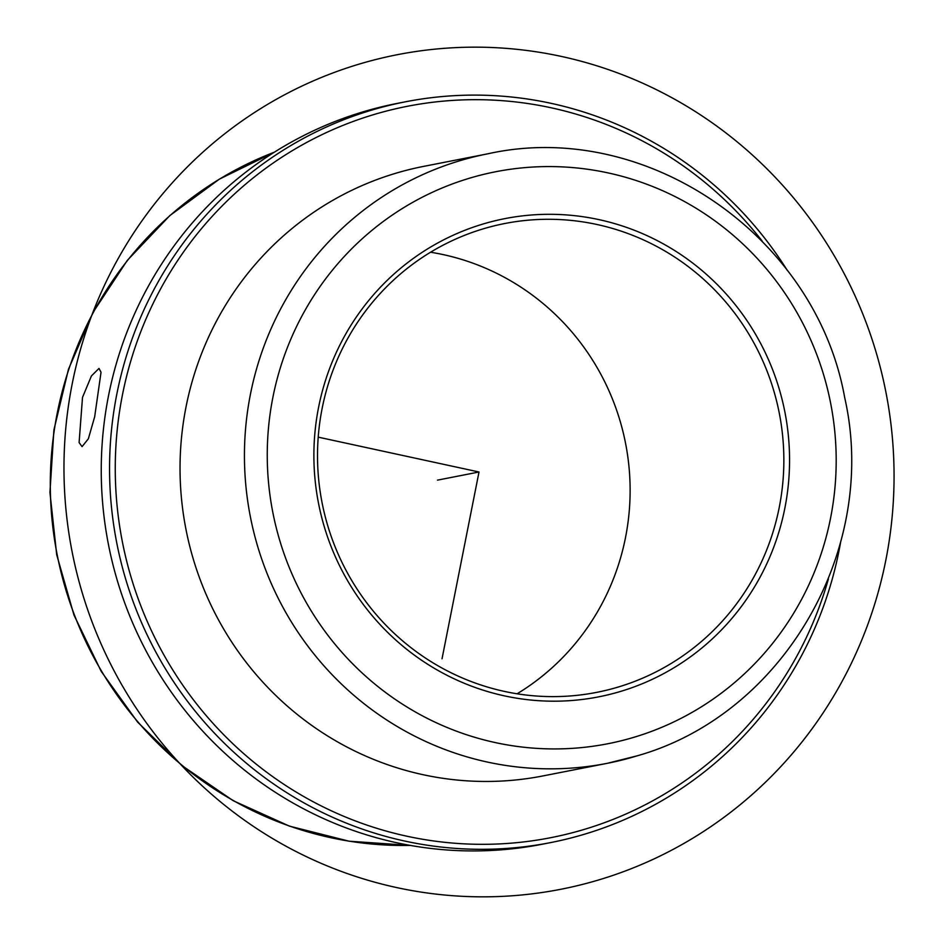 <?xml version="1.0" encoding="UTF-8"?>
<svg xmlns="http://www.w3.org/2000/svg" width="944" height="944" viewBox="0 0 944 944"><rect width="100%" height="100%" fill="white"/><g stroke="black" fill="none" stroke-linecap="round" stroke-linejoin="round"><path stroke-width="1.42" d="M101.032 372.278L94.671 416.8L88.347 438.818L82.057 446.63L79.095 442.559L82.506 397.4L91.426 375.936L99.014 368.408L101.032 372.278M481.688 229.309A238.891 232.956 78.9 0 0 324.724 514.657A238.891 232.956 78.9 0 0 596.632 692.377A238.891 232.956 78.9 0 0 619.689 686.595A238.891 232.956 78.9 0 0 776.641 401.247A238.891 232.956 78.9 0 0 504.733 223.527A238.891 232.956 78.9 0 0 481.688 229.309M481.346 224.53A243.67 237.605 78.9 0 0 324.535 527.578A243.67 237.605 78.9 0 0 622.108 690.961A243.67 237.605 78.9 0 0 778.906 387.925A243.67 237.605 78.9 0 0 481.346 224.53M487.836 153.801A310.552 302.835 78.9 0 0 457.864 161.33A310.552 302.835 78.9 0 0 253.818 532.286A310.552 302.835 78.9 0 0 607.299 763.318L637.365 755.778C783.614 714.419 879.135 549.054 844.703 397.648C815.71 235.351 645.342 118.684 487.836 153.801L423.431 166.427A310.552 302.835 78.9 0 0 393.471 173.956A310.552 302.835 78.9 0 0 189.414 544.9A310.552 302.835 78.9 0 0 542.894 775.944L607.299 763.318A310.552 302.835 78.9 0 0 637.271 755.802M762.186 241.062A372.668 363.405 78.9 0 0 371.37 115.321A372.668 363.405 78.9 0 0 131.546 578.79A372.668 363.405 78.9 0 0 586.649 828.679A372.668 363.405 78.9 0 0 828.407 578.955M787.272 270.35A377.447 368.066 78.9 0 0 405.377 101.81A377.447 368.066 78.9 0 0 368.951 110.944A377.447 368.066 78.9 0 0 120.95 561.798A377.447 368.066 78.9 0 0 550.576 842.603A377.447 368.066 78.9 0 0 586.991 833.458A377.447 368.066 78.9 0 0 840.585 542.363M405.377 101.81L397.07 103.439A377.447 368.066 78.9 0 0 360.643 112.572A377.447 368.066 78.9 0 0 112.643 563.426A377.447 368.066 78.9 0 0 542.257 844.231L550.576 842.603M517.088 693.793A238.891 232.956 78.9 0 0 625.553 443.279A238.891 232.956 78.9 0 0 430.547 252.237M318.211 437.143L479.009 472L442.028 658.782M479.009 472L437.461 480.142M396.728 887.584A425.225 414.652 78.9 0 0 885.826 560.181A425.225 414.652 78.9 0 0 561.302 56.416A425.225 414.652 78.9 0 0 72.204 383.819A425.225 414.652 78.9 0 0 396.728 887.584M635.902 736.698A291.448 284.203 78.9 0 0 823.451 374.225A291.448 284.203 78.9 0 0 467.54 178.805A291.448 284.203 78.9 0 0 279.99 541.266A291.448 284.203 78.9 0 0 635.902 736.698M274.421 152.161A358.331 349.422 78.9 0 0 57.159 554.683A358.331 349.422 78.9 0 0 410.298 845.411M274.48 152.126L219.362 179.148L169.802 215.61L127.298 260.414L93.173 312.169L68.464 369.269L53.902 429.992L49.938 492.461L56.699 554.765L73.962 615.028L101.209 671.373L137.612 722.101L182.062 765.655L233.192 800.701L289.454 826.142L349.127 841.21L410.369 845.423"/></g></svg>
